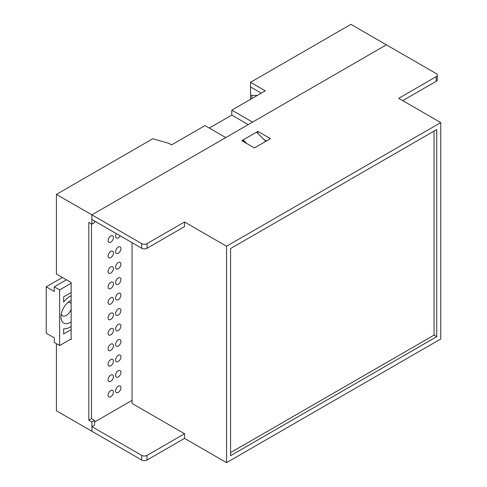 <?xml version="1.0" encoding="UTF-8"?>
<svg xmlns="http://www.w3.org/2000/svg" width="487" height="487" viewBox="0 0 487 487"><rect width="100%" height="100%" fill="white"/><g stroke="black" fill="none" stroke-linecap="round" stroke-linejoin="round"><path stroke-width="0.73" d="M250.525 82.315L350.926 24.35L386.404 44.828L252.534 122.121L231.788 110.141L265.251 90.819L250.525 82.315L250.525 86.954L261.239 93.139M94.575 420.451L94.575 425.09L91.897 426.636L91.897 431.269L91.897 421.998L94.575 420.451L91.495 418.674L91.495 223.904L91.495 418.674L88.817 420.22L91.897 421.998M70.475 339.299L71.145 339.683L71.145 282.49L56.419 273.992L56.419 194.38L152.802 138.734L168.867 143.373L171.546 144.919L205.015 125.597L225.761 137.578L91.897 214.864L91.897 224.136L94.575 222.589L94.575 221.049M248.254 124.593L231.788 115.084L209.294 128.069M231.788 115.084L231.788 110.141M257.221 95.452L251.864 95.452L251.864 98.544M251.864 95.452L250.525 94.679L250.525 99.318M250.525 94.679L250.525 86.954M56.419 343.706L56.419 410.791L141.693 460.02L141.693 455.388L91.897 426.636M56.419 194.38L91.897 214.864L91.897 219.503L141.693 248.254L141.693 243.616L91.897 214.864L386.404 44.828L436.2 73.58A3.786 2.185 -0 0 1 437.308 75.126L437.308 79.765A3.786 2.185 180 0 1 436.2 81.311L402.737 100.632M91.897 224.136L88.817 222.358L88.817 420.22M246.927 143.616L243.165 139.897L243.165 141.443M243.165 139.897L256.552 132.166L265.835 141.34M71.145 300.309A13.252 7.652 120 0 0 70.341 300.729A13.252 7.652 120 0 0 60.972 316.964A13.252 7.652 120 0 0 71.145 321.87M61.259 314.152A7.573 4.371 120 0 0 62.543 315.789A7.573 4.371 120 0 0 71.145 309.148M71.145 295.658A18.932 10.933 120 0 0 63.651 302.031L63.651 296.869L71.145 292.541M71.145 329.638L63.651 333.966L63.651 328.804A18.932 10.933 120 0 0 71.145 326.515M62.446 277.468L46.247 286.819L46.247 333.193L54.276 337.832L54.276 342.464L59.633 345.557L71.145 338.909M71.145 283.264L59.633 289.911L54.276 286.819L54.276 291.457L46.247 286.819M59.633 289.911L59.633 345.557M71.145 303.754A7.573 4.371 120 0 0 70.116 302.677A7.573 4.371 120 0 0 68.052 302.384M66.463 279.788L54.276 286.819M110.768 375.081A3.786 2.185 120 0 0 108.297 378.417A3.786 2.185 120 0 0 108.875 381.455A3.786 2.185 120 0 0 110.768 381.266A3.786 2.185 120 0 0 113.246 377.93A3.786 2.185 120 0 0 112.661 374.893A3.786 2.185 120 0 0 110.768 375.081M118.268 370.753A3.786 2.185 120 0 0 115.796 374.089A3.786 2.185 120 0 0 116.375 377.127A3.786 2.185 120 0 0 118.268 376.938A3.786 2.185 120 0 0 120.739 373.602A3.786 2.185 120 0 0 120.161 370.564A3.786 2.185 120 0 0 118.268 370.753M110.768 390.537A3.786 2.185 120 0 0 108.297 393.88A3.786 2.185 120 0 0 108.875 396.911A3.786 2.185 120 0 0 110.768 396.722A3.786 2.185 120 0 0 113.246 393.386A3.786 2.185 120 0 0 112.661 390.355A3.786 2.185 120 0 0 110.768 390.537M118.268 293.466A3.786 2.185 120 0 0 115.796 296.802A3.786 2.185 120 0 0 116.375 299.834A3.786 2.185 120 0 0 118.268 299.651A3.786 2.185 120 0 0 120.739 296.315A3.786 2.185 120 0 0 120.161 293.277A3.786 2.185 120 0 0 118.268 293.466M110.768 297.794A3.786 2.185 120 0 0 108.297 301.13A3.786 2.185 120 0 0 108.875 304.162A3.786 2.185 120 0 0 110.768 303.979A3.786 2.185 120 0 0 113.246 300.643A3.786 2.185 120 0 0 112.661 297.606A3.786 2.185 120 0 0 110.768 297.794M118.268 386.215A3.786 2.185 120 0 0 115.796 389.551A3.786 2.185 120 0 0 116.375 392.583A3.786 2.185 120 0 0 118.268 392.394A3.786 2.185 120 0 0 120.739 389.058A3.786 2.185 120 0 0 120.161 386.027A3.786 2.185 120 0 0 118.268 386.215M110.768 282.338A3.786 2.185 120 0 0 108.297 285.674A3.786 2.185 120 0 0 108.875 288.706A3.786 2.185 120 0 0 110.768 288.517A3.786 2.185 120 0 0 113.246 285.181A3.786 2.185 120 0 0 112.661 282.15A3.786 2.185 120 0 0 110.768 282.338M118.268 278.01A3.786 2.185 120 0 0 115.796 281.346A3.786 2.185 120 0 0 116.375 284.378A3.786 2.185 120 0 0 118.268 284.189A3.786 2.185 120 0 0 120.739 280.853A3.786 2.185 120 0 0 120.161 277.821A3.786 2.185 120 0 0 118.268 278.01M110.768 266.876A3.786 2.185 120 0 0 108.297 270.218A3.786 2.185 120 0 0 108.875 273.25A3.786 2.185 120 0 0 110.768 273.061A3.786 2.185 120 0 0 113.246 269.725A3.786 2.185 120 0 0 112.661 266.693A3.786 2.185 120 0 0 110.768 266.876M110.768 328.707A3.786 2.185 120 0 0 108.297 332.049A3.786 2.185 120 0 0 108.875 335.08A3.786 2.185 120 0 0 110.768 334.892A3.786 2.185 120 0 0 113.246 331.556A3.786 2.185 120 0 0 112.661 328.524A3.786 2.185 120 0 0 110.768 328.707M118.268 324.379A3.786 2.185 120 0 0 115.796 327.721A3.786 2.185 120 0 0 116.375 330.752A3.786 2.185 120 0 0 118.268 330.563A3.786 2.185 120 0 0 120.739 327.227A3.786 2.185 120 0 0 120.161 324.196A3.786 2.185 120 0 0 118.268 324.379M110.768 313.251A3.786 2.185 120 0 0 108.297 316.587A3.786 2.185 120 0 0 108.875 319.624A3.786 2.185 120 0 0 110.768 319.435A3.786 2.185 120 0 0 113.246 316.1A3.786 2.185 120 0 0 112.661 313.062A3.786 2.185 120 0 0 110.768 313.251M118.268 308.922A3.786 2.185 120 0 0 115.796 312.258A3.786 2.185 120 0 0 116.375 315.296A3.786 2.185 120 0 0 118.268 315.107A3.786 2.185 120 0 0 120.739 311.771A3.786 2.185 120 0 0 120.161 308.734A3.786 2.185 120 0 0 118.268 308.922M110.768 344.169A3.786 2.185 120 0 0 108.297 347.505A3.786 2.185 120 0 0 108.875 350.537A3.786 2.185 120 0 0 110.768 350.348A3.786 2.185 120 0 0 113.246 347.012A3.786 2.185 120 0 0 112.661 343.98A3.786 2.185 120 0 0 110.768 344.169M118.268 339.841A3.786 2.185 120 0 0 115.796 343.177A3.786 2.185 120 0 0 116.375 346.208A3.786 2.185 120 0 0 118.268 346.02A3.786 2.185 120 0 0 120.739 342.684A3.786 2.185 120 0 0 120.161 339.652A3.786 2.185 120 0 0 118.268 339.841M110.768 359.625A3.786 2.185 120 0 0 108.297 362.961A3.786 2.185 120 0 0 108.875 365.993A3.786 2.185 120 0 0 110.768 365.81A3.786 2.185 120 0 0 113.246 362.474A3.786 2.185 120 0 0 112.661 359.436A3.786 2.185 120 0 0 110.768 359.625M118.268 355.297A3.786 2.185 120 0 0 115.796 358.633A3.786 2.185 120 0 0 116.375 361.671A3.786 2.185 120 0 0 118.268 361.482A3.786 2.185 120 0 0 120.739 358.146A3.786 2.185 120 0 0 120.161 355.108A3.786 2.185 120 0 0 118.268 355.297M118.268 247.092A3.786 2.185 120 0 0 115.796 250.428A3.786 2.185 120 0 0 116.375 253.465A3.786 2.185 120 0 0 118.268 253.277A3.786 2.185 120 0 0 120.739 249.941A3.786 2.185 120 0 0 120.161 246.903A3.786 2.185 120 0 0 118.268 247.092M110.768 251.42A3.786 2.185 120 0 0 108.297 254.756A3.786 2.185 120 0 0 108.875 257.793A3.786 2.185 120 0 0 110.768 257.605A3.786 2.185 120 0 0 113.246 254.269A3.786 2.185 120 0 0 112.661 251.231A3.786 2.185 120 0 0 110.768 251.42M118.268 262.548A3.786 2.185 120 0 0 115.796 265.89A3.786 2.185 120 0 0 116.375 268.921A3.786 2.185 120 0 0 118.268 268.733A3.786 2.185 120 0 0 120.739 265.397A3.786 2.185 120 0 0 120.161 262.365A3.786 2.185 120 0 0 118.268 262.548M110.768 235.964A3.786 2.185 120 0 0 108.297 239.3A3.786 2.185 120 0 0 108.875 242.331A3.786 2.185 120 0 0 110.768 242.149A3.786 2.185 120 0 0 113.246 238.813A3.786 2.185 120 0 0 112.661 235.775A3.786 2.185 120 0 0 110.768 235.964M116.375 233.632A3.786 2.185 120 0 0 116.375 238.003A3.786 2.185 120 0 0 118.268 237.82A3.786 2.185 120 0 0 120.161 235.818M266.456 140.974L264.082 139.605M141.693 243.616A3.786 2.185 -0 0 0 147.05 243.616L184.53 221.975L184.53 226.613L147.05 248.254A3.786 2.185 180 0 1 141.693 248.254M94.575 421.998L132.056 400.357M141.693 455.388A3.786 2.185 -0 0 0 147.05 455.388L184.53 433.747L132.056 403.449L132.056 242.684M436.2 81.311L436.2 76.672L398.719 98.313L440.753 122.584L226.565 246.239L184.53 221.975M147.05 455.388L147.05 460.02L184.53 438.379L226.565 462.65L440.753 338.989L440.753 122.584M147.05 460.02A3.786 2.185 180 0 1 141.693 460.02M254.409 147.932L270.474 138.661L257.891 131.393L241.826 140.67L254.409 147.932M436.2 76.672A3.786 2.185 -0 0 0 437.308 75.126M436.736 129.536L230.582 248.559L230.582 455.692L436.736 336.669L436.736 129.536M226.565 462.65L226.565 246.239M184.53 438.379L184.53 433.747M257.891 133.487L257.891 131.393M230.582 452.6L434.057 335.123L434.057 131.082M434.057 335.123L436.736 336.669M147.05 243.616L147.05 248.254"/></g></svg>
